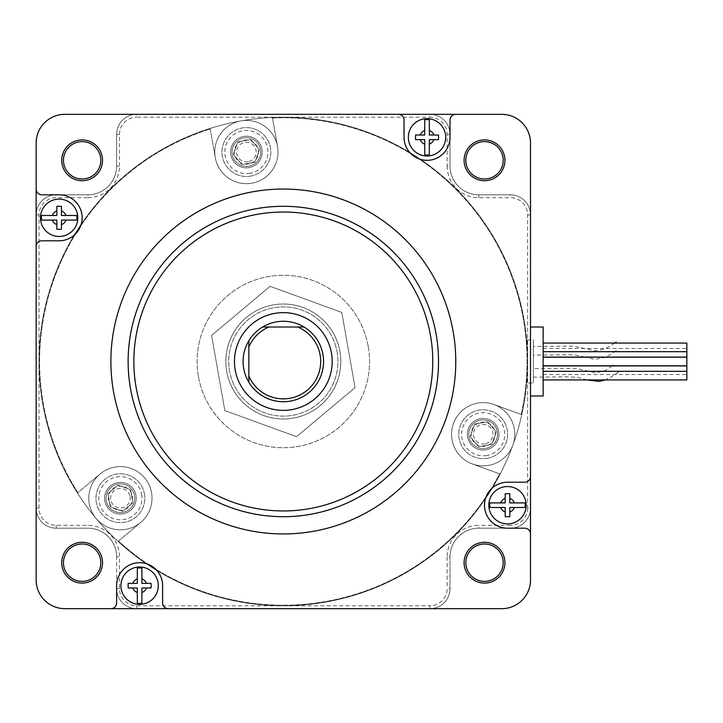<?xml version="1.0" encoding="UTF-8"?>
<svg xmlns="http://www.w3.org/2000/svg" width="723" height="723" viewBox="0 0 723 723"><rect width="100%" height="100%" fill="white"/><g stroke="black" fill="none" stroke-linecap="round" stroke-linejoin="round"><path stroke-width="0.54" stroke-dasharray="3.62 2.71" d="M424.726 119.747L424.726 135.02L415.535 135.02L415.535 139.62L424.726 139.62L424.726 154.894M455.77 114.324A5.748 5.748 0 0 0 450.022 120.072L450.022 137.316A22.991 22.991 0 0 1 427.031 160.316A22.991 22.991 0 0 1 404.04 137.316L404.04 120.072A5.748 5.748 0 0 0 398.292 114.324M429.326 154.894L429.326 139.62L438.527 139.62L438.527 135.02L429.326 135.02L429.326 119.747M408.35 137.316A18.681 18.681 0 0 1 427.031 118.635A18.681 18.681 0 0 1 445.711 137.316A18.681 18.681 0 0 1 427.031 155.996A18.681 18.681 0 0 1 408.35 137.316M323.561 361.5A40.235 40.235 0 0 0 248.839 340.777L248.839 347.13A37.361 37.361 0 0 1 268.956 327.013L304.049 327.013A40.235 40.235 0 0 0 248.477 381.617A40.235 40.235 0 0 0 318.174 381.617A40.235 40.235 0 0 0 262.603 327.013L304.049 327.013A40.235 40.235 0 0 1 311.776 389.95A40.235 40.235 0 0 1 248.839 382.223A40.235 40.235 0 0 0 323.561 361.5M234.46 361.5A48.857 48.857 0 0 1 307.754 319.186A48.857 48.857 0 0 1 307.754 403.814A48.857 48.857 0 0 1 234.46 361.5M525.079 502.91L509.805 502.91L509.805 493.71L505.205 493.71L505.205 502.91L489.932 502.91M489.932 507.501L505.205 507.501L505.205 516.701L509.805 516.701L509.805 507.501L525.079 507.501M141.916 603.253L141.916 587.98L151.116 587.98L151.116 583.38L141.916 583.38L141.916 568.106M137.316 568.106L137.316 583.38L128.125 583.38L128.125 587.98L137.316 587.98L137.316 603.253M41.573 220.09L56.846 220.09L56.846 229.29L61.446 229.29L61.446 220.09L76.719 220.09M76.719 215.499L61.446 215.499L61.446 206.299L56.846 206.299L56.846 215.499L41.573 215.499M87.881 197.677A31.613 31.613 0 0 0 119.503 166.064L116.629 166.064A28.739 28.739 0 0 1 87.881 194.803A28.739 28.739 0 0 0 116.629 166.064A28.739 28.739 0 0 1 87.881 194.803L56.267 194.803A20.117 20.117 0 0 0 36.15 214.921A20.117 20.117 0 0 1 56.267 194.803A20.117 20.117 0 0 0 36.15 214.921L36.15 143.064A28.739 28.739 0 0 1 64.889 114.324L136.746 114.324A20.117 20.117 0 0 0 116.629 134.442L116.629 166.064A28.739 28.739 0 0 1 87.881 194.803L56.267 194.803A20.117 20.117 0 0 0 36.15 214.921L36.15 579.936A28.739 28.739 0 0 0 64.889 608.676L429.905 608.676A20.117 20.117 0 0 0 450.022 588.558L450.022 556.936A28.739 28.739 0 0 1 478.762 528.197A28.739 28.739 0 0 0 450.022 556.936A28.739 28.739 0 0 1 478.762 528.197L510.375 528.197A20.117 20.117 0 0 0 530.501 508.079A20.117 20.117 0 0 1 510.375 528.197A20.117 20.117 0 0 0 530.501 508.079L530.501 579.936A28.739 28.739 0 0 1 501.753 608.676L429.905 608.676A20.117 20.117 0 0 0 450.022 588.558L450.022 556.936A28.739 28.739 0 0 1 478.762 528.197L510.375 528.197A20.117 20.117 0 0 0 530.501 508.079L530.501 214.921A20.117 20.117 0 0 0 510.375 194.803L478.762 194.803L510.375 194.803A20.117 20.117 0 0 1 530.501 214.921A20.117 20.117 0 0 0 510.375 194.803A20.117 20.117 0 0 1 530.501 214.921L530.501 143.064A28.739 28.739 0 0 0 501.753 114.324L136.746 114.324A20.117 20.117 0 0 0 116.629 134.442L116.629 166.064A28.739 28.739 0 0 1 87.881 194.803L56.267 194.803L87.881 194.803A28.739 28.739 0 0 0 116.629 166.064L116.629 134.442A20.117 20.117 0 0 1 136.746 114.324A20.117 20.117 0 0 0 116.629 134.442L116.629 166.064A28.739 28.739 0 0 1 87.881 194.803L87.881 197.677L56.267 197.677A17.244 17.244 0 0 0 39.024 214.921L39.024 508.079A17.244 17.244 0 0 0 56.267 525.323L87.881 525.323A31.613 31.613 0 0 1 119.503 556.936L119.503 588.558A17.244 17.244 0 0 0 136.746 605.802L429.905 605.802L429.905 608.676A20.117 20.117 0 0 0 450.022 588.558A20.117 20.117 0 0 1 429.905 608.676L136.746 608.676L429.905 608.676A20.117 20.117 0 0 0 450.022 588.558L450.022 556.936L450.022 588.558A20.117 20.117 0 0 1 429.905 608.676A20.117 20.117 0 0 0 450.022 588.558L447.148 588.558A17.244 17.244 0 0 1 429.905 605.802M136.746 605.802L136.746 608.676A20.117 20.117 0 0 1 116.629 588.558A20.117 20.117 0 0 0 136.746 608.676A20.117 20.117 0 0 1 116.629 588.558A20.117 20.117 0 0 0 136.746 608.676A20.117 20.117 0 0 1 116.629 588.558A20.117 20.117 0 0 0 136.746 608.676A20.117 20.117 0 0 1 116.629 588.558L116.629 556.936A28.739 28.739 0 0 0 87.881 528.197L56.267 528.197L87.881 528.197A28.739 28.739 0 0 1 116.629 556.936A28.739 28.739 0 0 0 87.881 528.197A28.739 28.739 0 0 1 116.629 556.936A28.739 28.739 0 0 0 87.881 528.197L56.267 528.197A20.117 20.117 0 0 1 36.15 508.079A20.117 20.117 0 0 0 56.267 528.197A20.117 20.117 0 0 1 36.15 508.079A20.117 20.117 0 0 0 56.267 528.197A20.117 20.117 0 0 1 36.15 508.079A20.117 20.117 0 0 0 56.267 528.197L56.267 525.323M447.148 134.442L450.022 134.442L450.022 166.064A28.739 28.739 0 0 0 478.762 194.803A28.739 28.739 0 0 1 450.022 166.064A28.739 28.739 0 0 0 478.762 194.803A28.739 28.739 0 0 1 450.022 166.064L450.022 134.442A20.117 20.117 0 0 0 429.905 114.324L136.746 114.324L429.905 114.324A20.117 20.117 0 0 1 450.022 134.442A20.117 20.117 0 0 0 429.905 114.324A20.117 20.117 0 0 1 450.022 134.442A20.117 20.117 0 0 0 429.905 114.324A20.117 20.117 0 0 1 450.022 134.442A20.117 20.117 0 0 0 429.905 114.324L429.905 117.198A17.244 17.244 0 0 1 447.148 134.442L447.148 166.064L450.022 166.064A28.739 28.739 0 0 0 478.762 194.803L510.375 194.803A20.117 20.117 0 0 1 530.501 214.921A20.117 20.117 0 0 0 510.375 194.803A20.117 20.117 0 0 1 530.501 214.921L530.501 395.987L530.501 327.013L530.501 395.987L543.145 395.987L543.145 327.013L530.501 327.013M507.501 486.525A18.681 18.681 0 0 1 526.19 505.205A18.681 18.681 0 0 1 507.501 523.886A18.681 18.681 0 0 1 488.82 505.205A18.681 18.681 0 0 1 507.501 486.525M530.501 533.945A5.748 5.748 0 0 0 524.753 528.197L507.501 528.197A22.991 22.991 0 0 1 484.509 505.205A22.991 22.991 0 0 1 507.501 482.214L524.753 482.214A5.748 5.748 0 0 0 530.501 476.466M465.829 562.684A18.681 18.681 0 0 1 493.854 546.507A18.681 18.681 0 0 1 493.854 578.87A18.681 18.681 0 0 1 465.829 562.684M158.301 585.684A18.681 18.681 0 0 1 139.62 604.365A18.681 18.681 0 0 1 120.94 585.684A18.681 18.681 0 0 1 139.62 567.004A18.681 18.681 0 0 1 158.301 585.684M110.881 608.676A5.748 5.748 0 0 0 116.629 602.928L116.629 585.684A22.991 22.991 0 0 1 139.62 562.684A22.991 22.991 0 0 1 162.612 585.684L162.612 602.928A5.748 5.748 0 0 0 168.36 608.676M100.813 562.684A18.681 18.681 0 0 0 72.797 546.507A18.681 18.681 0 0 0 72.797 578.87A18.681 18.681 0 0 0 100.813 562.684M59.141 236.475A18.681 18.681 0 0 1 40.461 217.795A18.681 18.681 0 0 1 59.141 199.114A18.681 18.681 0 0 1 77.822 217.795A18.681 18.681 0 0 1 59.141 236.475M36.15 189.055A5.748 5.748 0 0 0 41.898 194.803L59.141 194.803A22.991 22.991 0 0 1 82.133 217.795A22.991 22.991 0 0 1 59.141 240.786L41.898 240.786A5.748 5.748 0 0 0 36.15 246.534M63.452 160.316A18.681 18.681 0 0 1 82.133 141.627A18.681 18.681 0 0 1 100.813 160.316A18.681 18.681 0 0 1 82.133 178.997A18.681 18.681 0 0 1 63.452 160.316M484.509 178.997A18.681 18.681 0 0 0 503.19 160.316A18.681 18.681 0 0 0 484.509 141.627A18.681 18.681 0 0 0 465.829 160.316A18.681 18.681 0 0 0 484.509 178.997M340.804 361.5A57.479 57.479 0 0 0 254.586 311.721A57.479 57.479 0 0 0 254.586 411.279A57.479 57.479 0 0 0 340.804 361.5A57.479 57.479 0 0 0 254.586 311.721A57.479 57.479 0 0 0 254.586 411.279A57.479 57.479 0 0 0 340.804 361.5A57.479 57.479 0 0 1 254.586 411.279A57.479 57.479 0 0 1 254.586 311.721A57.479 57.479 0 0 1 340.804 361.5A57.479 57.479 0 0 1 254.586 411.279A57.479 57.479 0 0 1 254.586 311.721A57.479 57.479 0 0 1 340.804 361.5M455.77 361.5A172.445 172.445 0 0 0 283.326 189.055A172.445 172.445 0 0 0 110.881 361.5A172.445 172.445 0 0 0 283.326 533.945A172.445 172.445 0 0 0 455.77 361.5M478.762 528.197L510.375 528.197L478.762 528.197A28.739 28.739 0 0 0 450.022 556.936A28.739 28.739 0 0 1 478.762 528.197A28.739 28.739 0 0 0 450.022 556.936L447.148 556.936A31.613 31.613 0 0 1 478.762 525.323L478.762 528.197M39.024 508.079L36.15 508.079L36.15 214.921L36.15 508.079A20.117 20.117 0 0 0 56.267 528.197L87.881 528.197A28.739 28.739 0 0 1 116.629 556.936L119.503 556.936M447.148 166.064A31.613 31.613 0 0 0 478.762 197.677L510.375 197.677A17.244 17.244 0 0 1 527.627 214.921L527.627 508.079L530.501 508.079L530.501 214.921L530.501 508.079A20.117 20.117 0 0 1 510.375 528.197A20.117 20.117 0 0 0 530.501 508.079A20.117 20.117 0 0 1 510.375 528.197L510.375 525.323L478.762 525.323M248.839 340.777A40.235 40.235 0 0 1 262.603 327.013L297.695 327.013A37.361 37.361 0 0 1 309.742 387.917A37.361 37.361 0 0 1 248.839 375.87L248.839 340.777A40.235 40.235 0 0 0 248.839 382.223M686.85 343.073L686.85 357.09M543.145 356.258L543.145 348.459L543.145 356.258M543.145 348.712L543.145 343.073L543.145 348.712M686.85 357.189L686.85 365.811M543.145 365.811L543.145 357.189L543.145 365.811M543.145 373.71L543.145 365.91L543.145 373.71M543.145 374.288L543.145 379.927L543.145 374.288M283.326 304.022A57.479 57.479 0 0 0 233.547 390.239A57.479 57.479 0 0 0 333.104 390.239A57.479 57.479 0 0 0 283.326 304.022A57.479 57.479 0 0 0 233.547 390.239A57.479 57.479 0 0 0 333.104 390.239A57.479 57.479 0 0 0 283.326 304.022M119.503 166.064L119.503 134.442L116.629 134.442A20.117 20.117 0 0 1 136.746 114.324A20.117 20.117 0 0 0 116.629 134.442A20.117 20.117 0 0 1 136.746 114.324L136.746 117.198L429.905 117.198M39.024 214.921L36.15 214.921A20.117 20.117 0 0 1 56.267 194.803A20.117 20.117 0 0 0 36.15 214.921A20.117 20.117 0 0 1 56.267 194.803L56.267 197.677M450.022 134.442L450.022 166.064L450.022 134.442M119.503 588.558L116.629 588.558L116.629 556.936A28.739 28.739 0 0 0 87.881 528.197L87.881 525.323M478.762 197.677L478.762 194.803L510.375 194.803L510.375 197.677M478.762 194.803A28.739 28.739 0 0 1 450.022 166.064A28.739 28.739 0 0 0 478.762 194.803M686.85 365.91L686.85 379.927M526.669 383.054C527.709 384.392 527.709 338.617 526.669 339.946C527.709 338.599 527.709 384.356 526.669 383.054L533.375 383.054L533.375 339.946L533.375 383.054M243.696 368.486A40.235 40.235 0 0 0 290.312 401.129A40.235 40.235 0 0 0 322.946 354.514A40.235 40.235 0 0 0 276.34 321.871A40.235 40.235 0 0 0 243.696 368.486M270.068 286.326L211.595 335.391L224.853 410.565L296.575 436.674L355.056 387.609L341.798 312.435L270.068 286.326L211.595 335.391L224.853 410.565L296.575 436.674L355.056 387.609L341.798 312.435L270.068 286.326M322.946 354.514A40.235 40.235 0 0 0 257.46 330.673A40.235 40.235 0 0 0 269.562 399.313A40.235 40.235 0 0 0 322.946 354.514M226.715 371.477A57.479 57.479 0 0 1 273.339 304.889A57.479 57.479 0 0 1 339.937 351.523A57.479 57.479 0 0 1 293.303 418.111A57.479 57.479 0 0 1 226.715 371.477M467.618 436.99A15.807 15.807 0 0 1 488.585 419.385A15.807 15.807 0 0 1 493.339 446.353A15.807 15.807 0 0 1 467.618 436.99A15.807 15.807 0 0 1 480.434 418.671A15.807 15.807 0 0 1 498.753 431.495A15.807 15.807 0 0 1 485.928 449.805A15.807 15.807 0 0 1 467.618 436.99M104.835 500.958A15.807 15.807 0 0 1 125.802 483.353A15.807 15.807 0 0 1 130.556 510.321A15.807 15.807 0 0 1 104.835 500.958A15.807 15.807 0 0 1 117.65 482.648A15.807 15.807 0 0 1 135.969 495.463A15.807 15.807 0 0 1 123.145 513.782A15.807 15.807 0 0 1 104.835 500.958M230.827 154.794A15.807 15.807 0 0 1 251.794 137.189A15.807 15.807 0 0 1 256.557 164.157A15.807 15.807 0 0 1 230.827 154.794A15.807 15.807 0 0 1 243.651 136.475A15.807 15.807 0 0 1 261.961 149.299A15.807 15.807 0 0 1 249.137 167.619A15.807 15.807 0 0 1 230.827 154.794M215.255 157.533L210.122 128.423A244.302 244.302 0 0 0 77.433 492.996L100.072 473.99A31.613 31.613 0 0 1 144.618 477.885A31.613 31.613 0 0 1 140.723 522.431L118.075 541.428A244.302 244.302 0 0 0 500.144 474.062L472.372 463.949A31.613 31.613 0 0 1 453.475 423.425A31.613 31.613 0 0 1 493.999 404.537L521.771 414.641A244.302 244.302 0 0 0 272.39 117.442L277.524 146.552A31.613 31.613 0 0 1 251.884 183.181A31.613 31.613 0 0 1 215.255 157.533L210.122 128.423A244.302 244.302 0 0 0 77.433 492.996L100.072 473.99A31.613 31.613 0 0 1 144.618 477.885A31.613 31.613 0 0 1 140.723 522.431L118.075 541.428A244.302 244.302 0 0 0 500.144 474.062L472.372 463.949A31.613 31.613 0 0 1 453.475 423.425A31.613 31.613 0 0 1 493.999 404.537L521.771 414.641A244.302 244.302 0 0 0 272.39 117.442L277.524 146.552A31.613 31.613 0 0 1 251.884 183.181A31.613 31.613 0 0 1 215.255 157.533A31.613 31.613 0 0 0 251.884 183.181A31.613 31.613 0 0 0 277.524 146.552A31.613 31.613 0 0 1 251.884 183.181A31.613 31.613 0 0 1 215.255 157.533M272.49 118.012L277.524 146.552L272.49 118.012A243.723 243.723 0 0 1 521.229 414.442L493.999 404.537L521.229 414.442A243.723 243.723 0 0 0 272.49 118.012M198.409 376.475A86.227 86.227 0 0 1 268.35 276.584A86.227 86.227 0 0 1 368.242 346.525A86.227 86.227 0 0 1 298.301 446.416A86.227 86.227 0 0 1 198.409 376.475M453.149 331.559A172.445 172.445 0 0 1 224.347 523.551A172.445 172.445 0 0 1 172.481 229.399A172.445 172.445 0 0 1 453.149 331.559A172.445 172.445 0 0 1 313.267 531.324A172.445 172.445 0 0 1 113.493 391.441A172.445 172.445 0 0 1 253.375 191.676A172.445 172.445 0 0 1 453.149 331.559M368.242 346.525A86.227 86.227 0 0 1 253.836 442.521A86.227 86.227 0 0 1 227.899 295.445A86.227 86.227 0 0 1 368.242 346.525M77.876 492.625A243.723 243.723 0 0 1 210.221 128.992A243.723 243.723 0 0 0 77.876 492.625L100.072 473.99A31.613 31.613 0 0 1 144.618 477.885A31.613 31.613 0 0 1 140.723 522.431L118.518 541.057A243.723 243.723 0 0 0 499.602 473.863L472.372 463.949A31.613 31.613 0 0 1 453.475 423.425A31.613 31.613 0 0 1 493.999 404.537A31.613 31.613 0 0 0 453.475 423.425A31.613 31.613 0 0 0 472.372 463.949L499.602 473.863A243.723 243.723 0 0 1 118.518 541.057L140.723 522.431A31.613 31.613 0 0 0 144.618 477.885A31.613 31.613 0 0 0 100.072 473.99L77.876 492.625M273.339 304.889A57.479 57.479 0 0 1 337.343 381.157A57.479 57.479 0 0 1 239.286 398.445A57.479 57.479 0 0 1 273.339 304.889M523.913 319.078A244.302 244.302 0 0 1 199.765 591.071A244.302 244.302 0 0 1 126.29 174.351A244.302 244.302 0 0 1 523.913 319.078A244.302 244.302 0 0 1 199.765 591.071A244.302 244.302 0 0 1 126.29 174.351A244.302 244.302 0 0 1 523.913 319.078M337.099 352.02A54.605 54.605 0 0 1 264.645 412.815A54.605 54.605 0 0 1 248.224 319.665A54.605 54.605 0 0 1 337.099 352.02A54.605 54.605 0 0 1 264.645 412.815A54.605 54.605 0 0 1 248.224 319.665A54.605 54.605 0 0 1 337.099 352.02M616.123 342.142L616.123 343.073M533.375 350.8L533.375 346.489L533.375 350.8M533.375 372.869L533.375 377.18L533.375 372.869M514.315 428.748A31.613 31.613 0 0 1 472.372 463.949A31.613 31.613 0 0 1 462.865 410.022A31.613 31.613 0 0 1 514.315 428.748A31.613 31.613 0 0 1 472.372 463.949A31.613 31.613 0 0 1 462.865 410.022A31.613 31.613 0 0 1 514.315 428.748M498.753 431.495A15.807 15.807 0 0 1 477.776 449.1A15.807 15.807 0 0 1 473.023 422.133A15.807 15.807 0 0 1 498.753 431.495A15.807 15.807 0 0 1 477.776 449.1A15.807 15.807 0 0 1 473.023 422.133A15.807 15.807 0 0 1 498.753 431.495M251.884 183.181A31.613 31.613 0 0 1 216.683 141.229A31.613 31.613 0 0 1 270.61 131.722A31.613 31.613 0 0 1 251.884 183.181A31.613 31.613 0 0 1 216.683 141.229A31.613 31.613 0 0 1 270.61 131.722A31.613 31.613 0 0 1 251.884 183.181M249.137 167.619A15.807 15.807 0 0 1 231.541 146.642A15.807 15.807 0 0 1 258.5 141.889A15.807 15.807 0 0 1 249.137 167.619A15.807 15.807 0 0 1 231.541 146.642A15.807 15.807 0 0 1 258.5 141.889A15.807 15.807 0 0 1 249.137 167.619M125.892 529.344A31.613 31.613 0 0 1 90.691 487.401A31.613 31.613 0 0 1 144.618 477.885A31.613 31.613 0 0 1 125.892 529.344A31.613 31.613 0 0 1 90.691 487.401A31.613 31.613 0 0 1 144.618 477.885A31.613 31.613 0 0 1 125.892 529.344M123.145 513.782A15.807 15.807 0 0 1 105.54 492.806A15.807 15.807 0 0 1 132.508 488.052A15.807 15.807 0 0 1 123.145 513.782A15.807 15.807 0 0 1 105.54 492.806A15.807 15.807 0 0 1 132.508 488.052A15.807 15.807 0 0 1 123.145 513.782M487.429 458.301A24.428 24.428 0 0 1 460.226 425.883A24.428 24.428 0 0 1 501.898 418.536A24.428 24.428 0 0 1 487.429 458.301A24.428 24.428 0 0 1 460.226 425.883A24.428 24.428 0 0 1 501.898 418.536A24.428 24.428 0 0 1 487.429 458.301M485.675 448.396A14.37 14.37 0 0 1 469.679 429.326A14.37 14.37 0 0 1 494.189 425.007A14.37 14.37 0 0 1 485.675 448.396A14.37 14.37 0 0 1 469.679 429.326A14.37 14.37 0 0 1 494.189 425.007A14.37 14.37 0 0 1 485.675 448.396A14.37 14.37 0 0 1 469.679 429.326A14.37 14.37 0 0 1 494.189 425.007A14.37 14.37 0 0 1 485.675 448.396A14.37 14.37 0 0 1 469.679 429.326A14.37 14.37 0 0 1 494.189 425.007A14.37 14.37 0 0 1 485.675 448.396M486.922 455.472A21.554 21.554 0 0 1 462.928 426.868A21.554 21.554 0 0 1 499.692 420.388A21.554 21.554 0 0 1 486.922 455.472M478.644 446.715L491.712 444.41L496.258 431.938L487.727 421.771L474.65 424.076L470.113 436.547L478.644 446.715L491.712 444.41L496.258 431.938L487.727 421.771L474.65 424.076L470.113 436.547L478.644 446.715M484.88 443.868A9.77 9.77 0 0 1 473.999 430.899A9.77 9.77 0 0 1 490.664 427.962A9.77 9.77 0 0 1 484.88 443.868M485.278 446.127A12.074 12.074 0 0 1 471.839 430.113A12.074 12.074 0 0 1 492.426 426.48A12.074 12.074 0 0 1 485.278 446.127A12.074 12.074 0 0 1 471.839 430.113A12.074 12.074 0 0 1 492.426 426.48A12.074 12.074 0 0 1 485.278 446.127M250.637 176.105A24.428 24.428 0 0 1 223.434 143.687A24.428 24.428 0 0 1 265.106 136.34A24.428 24.428 0 0 1 250.637 176.105A24.428 24.428 0 0 1 223.434 143.687A24.428 24.428 0 0 1 265.106 136.34A24.428 24.428 0 0 1 250.637 176.105M248.884 166.2A14.37 14.37 0 0 1 232.887 147.131A14.37 14.37 0 0 1 257.397 142.811A14.37 14.37 0 0 1 248.884 166.2A14.37 14.37 0 0 1 232.887 147.131A14.37 14.37 0 0 1 257.397 142.811A14.37 14.37 0 0 1 248.884 166.2A14.37 14.37 0 0 1 232.887 147.131A14.37 14.37 0 0 1 257.397 142.811A14.37 14.37 0 0 1 248.884 166.2A14.37 14.37 0 0 1 232.887 147.131A14.37 14.37 0 0 1 257.397 142.811A14.37 14.37 0 0 1 248.884 166.2M250.131 173.276A21.554 21.554 0 0 1 226.136 144.672A21.554 21.554 0 0 1 262.901 138.192A21.554 21.554 0 0 1 250.131 173.276M241.853 164.519L254.921 162.214L259.467 149.742L250.935 139.575L237.858 141.88L233.321 154.351L241.853 164.519L254.921 162.214L259.467 149.742L250.935 139.575L237.858 141.88L233.321 154.351L241.853 164.519M248.088 161.672A9.77 9.77 0 0 1 237.207 148.703A9.77 9.77 0 0 1 253.881 145.766A9.77 9.77 0 0 1 248.088 161.672M248.486 163.931A12.074 12.074 0 0 1 235.047 147.917A12.074 12.074 0 0 1 255.635 144.284A12.074 12.074 0 0 1 248.486 163.931A12.074 12.074 0 0 1 235.047 147.917A12.074 12.074 0 0 1 255.635 144.284A12.074 12.074 0 0 1 248.486 163.931M144.455 493.972A24.428 24.428 0 0 1 112.047 521.166A24.428 24.428 0 0 1 104.69 479.494A24.428 24.428 0 0 1 144.455 493.972A24.428 24.428 0 0 1 112.047 521.166A24.428 24.428 0 0 1 104.69 479.494A24.428 24.428 0 0 1 144.455 493.972M134.55 495.716A14.37 14.37 0 0 1 115.481 511.712A14.37 14.37 0 0 1 111.161 487.203A14.37 14.37 0 0 1 134.55 495.716A14.37 14.37 0 0 1 115.481 511.712A14.37 14.37 0 0 1 111.161 487.203A14.37 14.37 0 0 1 134.55 495.716A14.37 14.37 0 0 1 115.481 511.712A14.37 14.37 0 0 1 111.161 487.203A14.37 14.37 0 0 1 134.55 495.716A14.37 14.37 0 0 1 115.481 511.712A14.37 14.37 0 0 1 111.161 487.203A14.37 14.37 0 0 1 134.55 495.716M141.627 494.469A21.554 21.554 0 0 1 113.023 518.463A21.554 21.554 0 0 1 106.543 481.699A21.554 21.554 0 0 1 141.627 494.469M132.869 502.747L130.565 489.679L118.093 485.142L107.926 493.673L110.23 506.742L122.702 511.288L132.869 502.747L130.565 489.679L118.093 485.142L107.926 493.673L110.23 506.742L122.702 511.288L132.869 502.747M130.023 496.511A9.77 9.77 0 0 1 117.054 507.392A9.77 9.77 0 0 1 114.117 490.727A9.77 9.77 0 0 1 130.023 496.511M132.282 496.114A12.074 12.074 0 0 1 116.267 509.552A12.074 12.074 0 0 1 112.634 488.965A12.074 12.074 0 0 1 132.282 496.114A12.074 12.074 0 0 1 116.267 509.552A12.074 12.074 0 0 1 112.634 488.965A12.074 12.074 0 0 1 132.282 496.114M119.503 134.442A17.244 17.244 0 0 1 136.746 117.198M527.627 508.079A17.244 17.244 0 0 1 510.375 525.323M447.148 556.936L447.148 588.558M527.627 214.921L530.501 214.921M543.145 348.459L686.85 348.459M543.145 374.541L686.85 374.541M526.669 339.946L533.375 339.946M616.123 350.763L606.19 357.09M605.982 357.189L594.875 359.367L585.196 357.189M584.835 357.09L573.61 354.785L533.375 355.11M614.803 343.073L604.726 349.146L594.875 350.745L573.61 346.163L533.375 346.489M618.599 372.047L611.107 377.054L605.341 379.927M587.022 379.927L577.099 377.325L567.718 376.791L533.375 377.18M613.646 364.988L612.48 365.811M612.327 365.91L604.979 370.619L595.96 372.887L576.773 368.531L533.375 368.558"/><path stroke-width="1.08" d="M420.226 135.02L415.535 135.02L415.535 139.62L424.726 139.62L424.726 154.894A17.723 17.723 0 0 0 429.326 154.894L429.326 139.62L438.527 139.62L438.527 135.02L429.326 135.02L429.326 119.747A17.723 17.723 0 0 0 424.726 119.747L424.726 135.02L420.226 135.02A7.185 7.185 0 0 1 424.726 130.511M398.292 114.324A5.748 5.748 0 0 1 404.04 120.072L404.04 137.316A22.991 22.991 0 0 0 427.031 160.316A22.991 22.991 0 0 0 450.022 137.316L450.022 120.072A5.748 5.748 0 0 1 455.77 114.324L64.889 114.324A28.739 28.739 0 0 0 36.15 143.064L36.15 189.055A5.748 5.748 0 0 0 41.898 194.803L59.141 194.803A22.991 22.991 0 0 1 82.133 217.795A22.991 22.991 0 0 1 59.141 240.786L41.898 240.786A5.748 5.748 0 0 0 36.15 246.534L36.15 189.055M268.956 327.013L297.695 327.013A37.361 37.361 0 0 1 309.742 387.917A37.361 37.361 0 0 1 248.839 375.87L248.839 347.13A37.361 37.361 0 0 1 268.956 327.013L262.603 327.013L268.956 327.013M427.031 118.635A18.681 18.681 0 0 1 445.666 136.069A18.681 18.681 0 0 1 429.534 155.834A18.681 18.681 0 0 1 408.387 138.572A18.681 18.681 0 0 1 427.031 118.635A18.681 18.681 0 0 1 445.666 136.069A18.681 18.681 0 0 1 429.534 155.834A18.681 18.681 0 0 1 408.387 138.572A18.681 18.681 0 0 1 427.031 118.635M248.839 340.777L248.839 347.13L248.839 340.777A40.235 40.235 0 0 0 248.839 382.223L248.839 375.87L248.839 382.223A40.235 40.235 0 0 1 304.049 327.013A40.235 40.235 0 0 1 311.776 389.95A40.235 40.235 0 0 1 248.839 382.223M509.805 493.71L505.205 493.71L505.205 502.91L489.932 502.91A17.723 17.723 0 0 0 489.932 507.501L505.205 507.501L505.205 516.701L509.805 516.701L509.805 507.501L525.079 507.501A17.723 17.723 0 0 0 525.079 502.91L509.805 502.91L509.805 493.71M151.116 587.98L151.116 583.38L141.916 583.38L141.916 568.106A17.723 17.723 0 0 0 137.316 568.106L137.316 583.38L128.125 583.38L128.125 587.98L137.316 587.98L137.316 603.253A17.723 17.723 0 0 0 141.916 603.253L141.916 587.98L151.116 587.98M56.846 229.29L61.446 229.29L61.446 220.09L76.719 220.09A17.723 17.723 0 0 0 76.719 215.499L61.446 215.499L61.446 206.299L56.846 206.299L56.846 215.499L41.573 215.499A17.723 17.723 0 0 0 41.573 220.09L56.846 220.09L56.846 229.29M234.46 361.5A48.857 48.857 0 0 1 307.754 319.186A48.857 48.857 0 0 1 307.754 403.814A48.857 48.857 0 0 1 234.46 361.5M432.779 361.5A149.453 149.453 0 0 1 208.595 490.935A149.453 149.453 0 0 1 208.595 232.065A149.453 149.453 0 0 1 432.779 361.5M438.527 361.5A155.201 155.201 0 0 1 283.326 516.701A155.201 155.201 0 0 1 128.125 361.5A155.201 155.201 0 0 1 283.326 206.299A155.201 155.201 0 0 1 438.527 361.5M530.501 476.466L530.501 533.945A5.748 5.748 0 0 0 524.753 528.197L507.501 528.197A22.991 22.991 0 0 1 484.509 505.205A22.991 22.991 0 0 1 507.501 482.214L524.753 482.214A5.748 5.748 0 0 0 530.501 476.466L530.501 143.064A28.739 28.739 0 0 0 501.753 114.324L455.77 114.324M168.36 608.676L110.881 608.676A5.748 5.748 0 0 0 116.629 602.928L116.629 585.684A22.991 22.991 0 0 1 139.62 562.684A22.991 22.991 0 0 1 162.612 585.684L162.612 602.928A5.748 5.748 0 0 0 168.36 608.676L501.753 608.676A28.739 28.739 0 0 0 530.501 579.936L530.501 533.945M110.881 361.5A172.445 172.445 0 0 1 369.543 212.155A172.445 172.445 0 0 1 369.543 510.845A172.445 172.445 0 0 1 110.881 361.5M100.813 160.316A18.681 18.681 0 0 0 72.797 144.13A18.681 18.681 0 0 0 72.797 176.493A18.681 18.681 0 0 0 100.813 160.316M100.813 562.684A18.681 18.681 0 0 0 82.133 544.003A18.681 18.681 0 0 0 63.452 562.684A18.681 18.681 0 0 0 82.133 581.373A18.681 18.681 0 0 0 100.813 562.684M465.829 562.684A18.681 18.681 0 0 0 493.854 578.87A18.681 18.681 0 0 0 493.854 546.507A18.681 18.681 0 0 0 465.829 562.684M484.509 178.997A18.681 18.681 0 0 0 500.696 150.971A18.681 18.681 0 0 0 468.332 150.971A18.681 18.681 0 0 0 484.509 178.997M36.15 246.534L36.15 579.936A28.739 28.739 0 0 0 64.889 608.676L110.881 608.676M102.539 160.316A20.407 20.407 0 0 0 71.929 142.639A20.407 20.407 0 0 0 71.929 177.985A20.407 20.407 0 0 0 102.539 160.316M102.539 562.684A20.407 20.407 0 0 0 71.929 545.015A20.407 20.407 0 0 0 71.929 580.361A20.407 20.407 0 0 0 102.539 562.684M504.916 562.684A20.407 20.407 0 0 0 484.509 542.286A20.407 20.407 0 0 0 464.103 562.684A20.407 20.407 0 0 0 484.509 583.09A20.407 20.407 0 0 0 504.916 562.684M504.916 160.316A20.407 20.407 0 0 0 484.509 139.91A20.407 20.407 0 0 0 464.103 160.316A20.407 20.407 0 0 0 484.509 180.714A20.407 20.407 0 0 0 504.916 160.316M139.62 604.365A18.681 18.681 0 0 1 120.976 586.931A18.681 18.681 0 0 1 137.117 567.166A18.681 18.681 0 0 1 158.256 584.428A18.681 18.681 0 0 1 139.62 604.365A18.681 18.681 0 0 1 120.976 586.931A18.681 18.681 0 0 1 137.117 567.166A18.681 18.681 0 0 1 158.256 584.428A18.681 18.681 0 0 1 139.62 604.365M526.19 505.205A18.681 18.681 0 0 1 508.757 523.85A18.681 18.681 0 0 1 488.992 507.709A18.681 18.681 0 0 1 506.254 486.57A18.681 18.681 0 0 1 526.19 505.205A18.681 18.681 0 0 1 508.757 523.85A18.681 18.681 0 0 1 488.992 507.709A18.681 18.681 0 0 1 506.254 486.57A18.681 18.681 0 0 1 526.19 505.205M40.461 217.795A18.681 18.681 0 0 1 57.885 199.15A18.681 18.681 0 0 1 77.659 215.291A18.681 18.681 0 0 1 60.398 236.43A18.681 18.681 0 0 1 40.461 217.795M297.695 327.013L304.049 327.013L297.695 327.013M429.905 114.324L136.746 114.324L429.905 114.324M36.15 214.921L36.15 508.079L36.15 214.921M136.746 608.676L429.905 608.676L136.746 608.676M530.501 327.013L543.145 327.013L543.145 395.987L530.501 395.987L530.501 508.079L530.501 214.921M543.145 357.09L686.85 357.09L686.85 343.073L543.145 343.073M543.145 365.811L686.85 365.811L686.85 357.189L543.145 357.189M543.145 379.927L686.85 379.927L686.85 365.91L543.145 365.91M616.123 343.073L616.123 342.142L614.803 343.073M429.326 130.511A7.185 7.185 0 0 1 433.836 135.02M433.836 139.62A7.185 7.185 0 0 1 429.326 144.13M424.726 144.13A7.185 7.185 0 0 1 420.226 139.62M132.815 583.38A7.185 7.185 0 0 1 137.316 578.87M146.426 587.98A7.185 7.185 0 0 1 141.916 592.489M137.316 592.489A7.185 7.185 0 0 1 132.815 587.98M141.916 578.87A7.185 7.185 0 0 1 146.426 583.38M509.805 498.4A7.185 7.185 0 0 1 514.315 502.91M514.315 507.501A7.185 7.185 0 0 1 509.805 512.011M505.205 512.011A7.185 7.185 0 0 1 500.696 507.501M500.696 502.91A7.185 7.185 0 0 1 505.205 498.4M56.846 224.6A7.185 7.185 0 0 1 52.336 220.09M52.336 215.499A7.185 7.185 0 0 1 56.846 210.989M61.446 210.989A7.185 7.185 0 0 1 65.947 215.499M65.947 220.09A7.185 7.185 0 0 1 61.446 224.6M543.145 351.694L686.85 351.694M543.145 371.306L686.85 371.306M605.341 379.927L599.34 381.428L587.022 379.927"/></g></svg>
